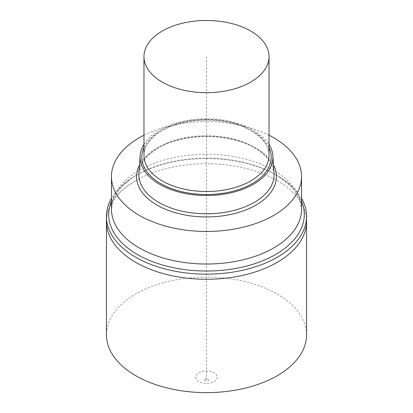 <?xml version="1.0" encoding="UTF-8"?>
<svg xmlns="http://www.w3.org/2000/svg" width="413" height="413" viewBox="0 0 413 413"><rect width="100%" height="100%" fill="white"/><g stroke="black" fill="none" stroke-linecap="round" stroke-linejoin="round"><path stroke-width="0.31" stroke-dasharray="2.06 1.55" d="M143.967 144.271A66.405 38.342 180 0 1 159.542 130.059A66.405 38.342 0 0 1 269.033 144.271M269.033 135.242A95.052 54.877 0 0 0 143.967 135.242M301.552 201.27A97.798 56.462 0 0 0 275.657 174.632A97.798 56.462 0 0 0 137.343 174.632L135.748 175.551A100.06 57.768 180 0 0 111.448 198.364M301.552 198.364A100.06 57.768 0 0 0 277.252 175.551A100.06 57.768 0 0 0 135.748 175.551L130.312 179.175L119.977 188.56L113.766 198.307L111.448 209.143A95.052 54.877 180 0 1 139.284 170.342A95.052 54.877 0 0 1 242.875 158.442A95.052 54.877 0 0 1 301.552 209.143L299.28 198.416L290.742 186.067L277.252 175.551M306.56 221.507A100.06 57.768 0 0 0 244.79 168.137A100.06 57.768 0 0 0 135.748 180.657A100.06 57.768 180 0 1 244.79 168.137A100.06 57.768 180 0 1 306.56 221.507M106.44 221.507A100.06 57.768 180 0 1 135.748 180.657A100.06 57.768 0 0 0 106.44 221.507M205.049 378.958A2.055 1.182 180 0 1 207.951 378.958A2.055 1.182 180 0 1 207.951 380.631A2.055 1.182 0 0 1 205.049 380.631A2.055 1.182 0 0 1 205.049 378.958M198.87 372.794A10.79 6.226 180 0 1 214.13 372.794A10.79 6.226 180 0 1 214.13 381.602A10.79 6.226 0 0 1 198.87 381.602A10.79 6.226 0 0 1 198.87 372.794M306.56 334.86A100.06 57.768 180 0 0 244.79 281.49A100.06 57.768 180 0 0 135.748 294.015A100.06 57.768 0 0 0 106.44 334.86M206.5 56.581L206.5 379.795M143.967 155.402A62.533 36.107 180 0 1 162.278 129.873A62.533 36.107 0 0 1 230.433 122.047A62.533 36.107 0 0 1 269.033 155.402C269.777 141.38 251.223 125.944 224.435 121.706C202.685 117.85 177.513 121.603 161.834 130.864C149.924 138.138 143.967 146.316 143.967 155.402M269.033 147.591A64.702 37.356 0 0 0 223.319 121.102A64.702 37.356 0 0 0 160.75 130.756A64.702 37.356 180 0 0 143.967 147.591M138.959 173.248A67.593 39.023 180 0 1 158.706 147.173A67.593 39.023 0 0 1 231.146 138.432A67.593 39.023 0 0 1 274.041 173.248C273.736 158.515 254.036 142.831 226.309 138.319C202.706 134.034 175.282 138.061 158.22 148.143C146.016 155.541 139.594 163.915 138.959 173.248M273.483 164.983A69.926 40.371 0 0 0 157.054 148.024A69.926 40.371 180 0 0 139.517 164.983M111.448 201.27A97.798 56.462 180 0 1 137.343 174.632"/><path stroke-width="0.62" d="M250.722 82.11A62.533 36.107 180 0 1 182.567 89.936A62.533 36.107 180 0 1 143.967 56.581A62.533 36.107 180 0 1 162.278 31.052A62.533 36.107 0 0 1 230.433 23.226A62.533 36.107 0 0 1 269.033 56.581A62.533 36.107 0 0 1 250.722 82.11M269.033 144.271A66.405 38.342 0 0 1 272.859 155.68A66.405 38.342 0 0 1 253.458 184.281A66.405 38.342 180 0 1 179.898 192.298A66.405 38.342 180 0 1 140.141 155.68A66.405 38.342 180 0 1 143.967 144.271M111.448 176.573L111.448 209.143A95.052 54.877 180 0 0 170.125 259.849A95.052 54.877 180 0 0 273.716 247.95A95.052 54.877 0 0 0 301.552 209.143L301.552 176.573A95.052 54.877 0 0 1 273.716 215.379A95.052 54.877 180 0 1 170.125 227.274A95.052 54.877 180 0 1 111.448 176.573A95.052 54.877 180 0 1 139.284 137.766A95.052 54.877 0 0 1 143.967 135.242M301.552 176.573A95.052 54.877 0 0 0 269.033 135.242M106.44 216.402L106.44 221.507A100.06 57.768 0 0 0 168.21 274.877A100.06 57.768 0 0 0 277.252 262.353A100.06 57.768 180 0 1 168.21 274.877A100.06 57.768 180 0 1 106.44 221.507L106.44 334.86A100.06 57.768 0 0 0 168.21 388.23A100.06 57.768 0 0 0 277.252 375.706A100.06 57.768 180 0 0 306.56 334.86L306.56 221.507A100.06 57.768 180 0 1 277.252 262.353A100.06 57.768 0 0 0 306.56 221.507L306.56 216.402A100.06 57.768 0 0 1 277.252 257.247A100.06 57.768 180 0 1 168.21 269.772A100.06 57.768 180 0 1 106.44 216.402A100.06 57.768 180 0 1 111.448 198.364M306.56 216.402A100.06 57.768 0 0 0 301.552 198.364M269.033 56.581L269.033 155.402A62.533 36.107 0 0 1 250.722 180.935A62.533 36.107 180 0 1 182.567 188.762A62.533 36.107 180 0 1 143.967 155.402L143.967 56.581M143.967 147.591A64.702 37.356 180 0 0 174.219 189.541A64.702 37.356 180 0 0 252.25 183.584A64.702 37.356 0 0 0 269.033 147.591M272.859 155.68L274.041 173.248A67.593 39.023 0 0 1 254.294 202.365A67.593 39.023 180 0 1 179.423 210.527A67.593 39.023 180 0 1 138.959 173.248L140.141 155.68M139.517 164.983A69.926 40.371 180 0 0 170.652 211.234A69.926 40.371 180 0 0 255.946 205.122A69.926 40.371 0 0 0 273.483 164.983M111.448 201.27A97.798 56.462 180 0 0 158.633 263.793A97.798 56.462 180 0 0 275.657 254.485A97.798 56.462 0 0 0 301.552 201.27"/></g></svg>
